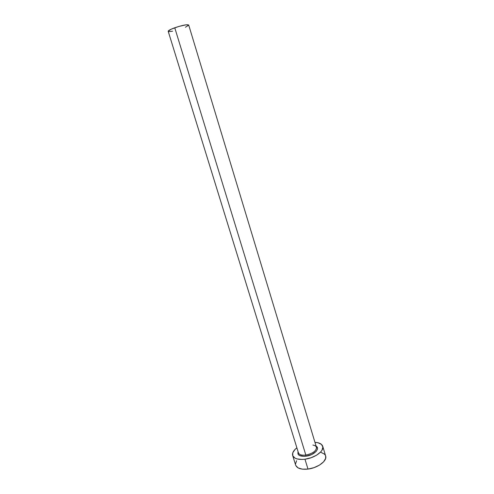 <?xml version="1.0" encoding="UTF-8"?>
<svg xmlns="http://www.w3.org/2000/svg" width="494" height="494" viewBox="0 0 494 494"><rect width="100%" height="100%" fill="white"/><g stroke="black" fill="none" stroke-linecap="round" stroke-linejoin="round"><path stroke-width="0.74" d="M314.863 445.644C321.39 447.348 314.956 455.172 305.916 456.203L305.835 455.073C312.566 453.628 316.129 451.139 316.537 447.613C316.253 446.273 315.036 445.421 312.881 445.063M298.357 452.541C298.969 454.671 301.464 455.517 305.835 455.073L174.759 27.769C170.424 29.374 168.238 30.548 168.201 31.295L298.425 452.844C299.253 454.77 301.723 455.511 305.835 455.073C312.863 453.517 316.407 450.936 316.469 447.329L188.702 25.027C187.164 24.286 182.521 25.2 174.759 27.769L305.835 455.073L305.916 456.203L304.026 456.357L299.506 455.536L297.993 454.048L298.086 451.738C297.197 455.165 299.802 456.654 305.916 456.203L311.689 454.511L316.055 451.541L317.414 449.355L317.531 448.33L316.135 446.224M292.664 455.517L295.665 465.163C297.061 468.442 301.167 469.745 307.997 469.078L304.965 459.216C298.129 459.926 294.023 458.685 292.658 455.493C292.053 453.047 293.461 450.497 296.882 447.848L294.998 449.484L292.775 452.794L292.788 455.839L295.079 458.154L297.005 458.907L302.044 459.451L304.965 459.216L307.997 469.078C317.858 467.96 327.466 460.704 325.645 455.999L322.743 446.335M314.956 442.321C319.272 442.605 321.86 443.933 322.73 446.298C324.515 450.88 314.845 458.043 304.965 459.216L311.022 457.759L316.549 455.215L320.655 451.991L321.964 450.287L322.872 447.033L321.458 444.396L317.988 442.748L314.956 442.321M296.598 460.717L295.492 464.02M295.795 465.521L298.11 467.904L302.39 469.17L307.997 469.078L314.042 467.639L319.538 465.076L323.619 461.81L325.645 458.37L325.632 455.962M325.355 455.295L324.354 454.042L320.878 452.325M168.188 31.202L171.338 29.134L178.766 26.466L185.997 24.817L188.702 25.033M188.702 25.163L185.411 27.25M172.579 31.221L168.911 31.597M316.29 446.737L316.469 447.329M298.246 452.257L298.425 452.844"/></g></svg>

